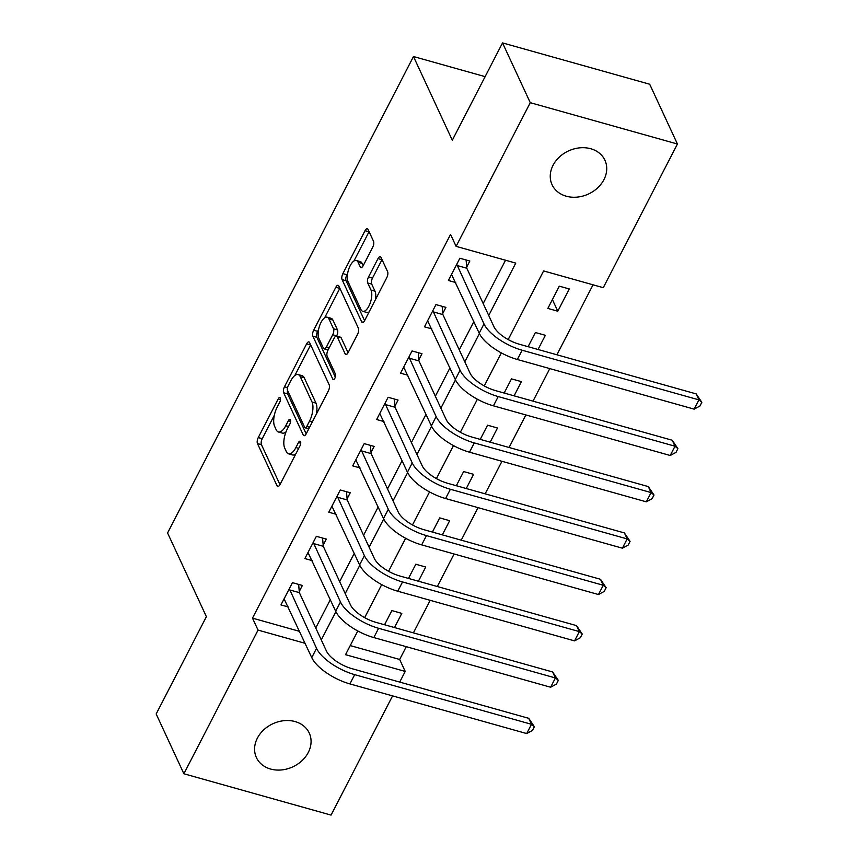 <?xml version="1.0" encoding="UTF-8"?>
<svg xmlns="http://www.w3.org/2000/svg" width="858" height="858" viewBox="0 0 858 858"><rect width="100%" height="100%" fill="white"/><g stroke="black" fill="none" stroke-linecap="round" stroke-linejoin="round"><path stroke-width="1.29" d="M280.287 398.005A3.132 1.308 -74.3 0 0 279.815 397.544A3.132 1.308 -74.3 0 0 278.217 398.906L258.258 437.58A4.472 1.877 -74.3 0 0 257.464 443.565L277.059 485.81A4.472 1.877 -74.3 0 0 277.735 486.475A4.472 1.877 -74.3 0 0 280.03 484.513L299.989 445.849A3.132 1.308 -74.3 0 0 300.536 441.656A3.132 1.308 -74.3 0 0 300.064 441.194A3.132 1.308 -74.3 0 0 298.455 442.567L295.881 447.565A14.296 5.995 -74.3 0 1 288.524 453.818A14.296 5.995 -74.3 0 1 286.379 451.705L284.749 448.187A14.296 5.995 -74.3 0 1 287.28 429.021L289.865 424.024A3.132 1.308 -74.3 0 0 290.412 419.83A3.132 1.308 -74.3 0 0 289.94 419.369A3.132 1.308 -74.3 0 0 288.342 420.731L285.757 425.74A14.296 5.995 -74.3 0 1 278.4 431.992A14.296 5.995 -74.3 0 1 276.255 429.879L274.624 426.351A14.296 5.995 -74.3 0 1 277.155 407.196L279.74 402.198A3.132 1.308 -74.3 0 0 280.287 398.005M603.946 179.622A29.129 23.745 -24.9 0 1 577.262 197.104A29.129 23.745 -24.9 0 1 552.069 184.727A29.129 23.745 -24.9 0 1 553.035 165.326A29.129 23.745 -24.9 0 1 579.718 147.844A29.129 23.745 -24.9 0 1 604.911 160.221A29.129 23.745 -24.9 0 1 603.946 179.622M308.279 752.455A29.129 23.745 -24.9 0 1 281.596 769.937A29.129 23.745 -24.9 0 1 256.403 757.56A29.129 23.745 -24.9 0 1 257.368 738.159A29.129 23.745 -24.9 0 1 284.052 720.677A29.129 23.745 -24.9 0 1 309.255 733.054A29.129 23.745 -24.9 0 1 308.279 752.455M372.715 247.222A4.472 1.877 -74.3 0 0 373.509 241.237L368.007 229.386A4.472 1.877 -74.3 0 0 367.342 228.721A4.472 1.877 -74.3 0 0 365.036 230.684L342.878 273.627A4.472 1.877 -74.3 0 0 342.085 279.611L361.679 321.857A4.472 1.877 -74.3 0 0 362.355 322.522A4.472 1.877 -74.3 0 0 364.65 320.57L386.808 277.617A4.472 1.877 -74.3 0 0 387.601 271.632L380.963 257.314A4.472 1.877 -74.3 0 0 380.287 256.66A4.472 1.877 -74.3 0 0 377.992 258.612L368.511 276.984A4.472 1.877 -74.3 0 0 367.717 282.979L371.01 290.079A11.948 5.009 -74.3 0 1 369.959 303.732A11.948 5.009 -74.3 0 1 362.752 311.315A11.948 5.009 -74.3 0 1 360.961 309.545L348.058 281.735A11.948 5.009 -74.3 0 1 349.12 268.082A11.948 5.009 -74.3 0 1 356.317 260.489A11.948 5.009 -74.3 0 1 358.108 262.258L360.263 266.902A4.472 1.877 -74.3 0 0 360.928 267.557A4.472 1.877 -74.3 0 0 363.234 265.605L372.715 247.222M392.578 695.902L331.059 815.1L183.891 773.766L156.167 713.985L206.392 616.666L167.578 532.968L413.481 56.531L452.305 140.229L502.531 42.9L530.265 102.681L677.434 144.015L603.271 287.687L543.607 270.924L508.183 339.575M183.891 773.766L258.043 630.094L305.137 643.318M488.728 315.497L515.765 263.106L456.102 246.353L450.557 234.395L252.499 618.135L258.043 630.094M456.102 246.353L530.265 102.681M309.588 342.567A4.472 1.877 -74.3 0 0 308.923 341.913A4.472 1.877 -74.3 0 0 306.628 343.865L284.459 386.808A4.472 1.877 -74.3 0 0 283.666 392.792L303.26 435.038A4.472 1.877 -74.3 0 0 303.936 435.703A4.472 1.877 -74.3 0 0 306.231 433.751L328.399 390.808A4.472 1.877 -74.3 0 0 329.182 384.813L309.588 342.567M313.663 330.212L335.832 287.269A4.472 1.877 -74.3 0 1 338.127 285.317A4.472 1.877 -74.3 0 1 338.803 285.982L358.397 328.228A4.472 1.877 -74.3 0 1 357.604 334.212L348.123 352.595A4.472 1.877 -74.3 0 1 345.817 354.547A4.472 1.877 -74.3 0 1 345.152 353.882L337.205 336.754A4.472 1.877 -74.3 0 0 336.529 336.089A4.472 1.877 -74.3 0 0 334.234 338.041L327.949 350.236A4.472 1.877 -74.3 0 0 327.155 356.22L335.424 374.056A3.132 1.308 -74.3 0 1 335.156 377.627A3.132 1.308 -74.3 0 1 333.269 379.611A3.132 1.308 -74.3 0 1 332.797 379.15L312.88 336.197A4.472 1.877 -74.3 0 1 313.663 330.212L317.642 331.327L318.597 329.493M252.499 618.135L299.592 631.37M315.744 627.959L330.319 599.71M339.661 581.617L354.247 553.356M363.577 535.263L378.164 507.014M387.505 488.921L402.08 460.671M411.422 442.578L426.008 414.328M435.349 396.224L449.924 367.975M459.266 349.882L473.852 321.632M483.183 303.539L505.534 260.231M299.26 591.505L302.381 585.456L292.439 582.657L280.963 604.911L288.267 606.96M323.187 545.152L326.308 539.103L316.366 536.314L304.88 558.558L312.194 560.617M347.104 498.809L350.225 492.76L340.283 489.972L328.796 512.215L336.111 514.264M371.021 452.466L374.152 446.417L364.2 443.618L352.724 465.873L360.028 467.921M394.948 406.124L398.069 400.075L388.127 397.275L376.641 419.519L383.955 421.578M418.865 359.77L421.986 353.721L412.044 350.933L400.568 373.176L407.872 375.236M442.792 313.427L445.913 307.379L435.971 304.59L424.485 326.834L431.799 328.882M466.709 267.085L469.83 261.036L459.888 258.237L448.402 280.491L455.716 282.539M350.236 645.591L399.667 659.47L406.263 646.675M413.395 632.872L430.19 600.332M437.312 586.518L454.107 553.989M461.239 540.175L478.035 507.636M485.156 493.833L501.951 461.293M509.084 447.479L525.868 414.95M533 401.136L549.796 368.608M556.917 354.794L593.039 284.813M394.498 627.563L401.823 613.384L391.881 610.585L384.556 624.763M418.425 581.22L425.74 567.031L415.798 564.242L408.483 578.421M442.342 534.866L449.667 520.688L439.714 517.9L432.4 532.078M466.269 488.524L473.584 474.345L463.642 471.546L456.317 485.735M490.186 442.181L497.501 428.003L487.559 425.203L480.244 439.382M514.103 395.828L521.428 381.649L511.486 378.861L504.161 393.039M538.03 349.485L545.345 335.306L535.403 332.518L528.088 346.696M557.786 311.207L569.272 288.964L559.319 286.164L547.844 308.419L557.786 311.207L552.402 299.592M485.113 76.652L413.481 56.531M502.531 42.9L649.699 84.234L677.434 144.015M399.667 659.47L405.212 671.428L399.71 682.089M357.786 630.962L345.549 654.675L405.212 671.428M501.308 352.895L484.255 385.918M477.391 399.238L460.338 432.271M453.464 445.581L436.422 478.614M429.547 491.924L412.494 524.957M405.62 538.277L388.577 571.31M381.703 584.62L364.65 617.653M321.289 639.918L335.875 611.657M345.206 593.564L359.792 565.315M369.122 547.222L383.708 518.961M393.05 500.879L407.636 472.619M416.967 454.526L431.553 426.276M440.894 408.183L455.48 379.922M464.811 361.84L479.397 333.58M385.414 625.01L384.952 624.013M409.33 578.667L408.869 577.659M433.258 532.314L432.797 531.317M457.175 485.971L456.713 484.974M481.102 439.628L480.63 438.631M505.019 393.275L504.558 392.278M528.936 346.932L528.474 345.935M278.4 431.992L282.379 433.108A14.296 5.995 -74.3 0 0 285.982 431.917M288.524 453.818L292.503 454.933A14.296 5.995 -74.3 0 0 295.774 454.011M274.335 415.251L262.237 438.695A4.472 1.877 -74.3 0 0 261.443 444.68L279.965 484.62M287.559 390.422A4.472 1.877 -74.3 0 0 287.644 393.908L306.177 433.858M310.66 344.873A4.472 1.877 -74.3 0 0 310.596 344.98L294.852 375.482M288.052 386.089A3.132 1.308 -74.3 0 0 287.494 390.283L304.697 427.359A3.132 1.308 -74.3 0 0 305.169 427.831A3.132 1.308 -74.3 0 0 306.767 426.458L309.491 421.181A14.296 5.995 -74.3 0 0 312.022 402.027L300.268 376.673A14.296 5.995 -74.3 0 0 298.123 374.56A14.296 5.995 -74.3 0 0 290.776 380.813L288.052 386.089M316.291 414.253A14.296 5.995 -74.3 0 0 316.001 403.142L312.022 402.027M298.123 374.56L302.102 375.675A14.296 5.995 -74.3 0 1 304.247 377.799L316.001 403.142M324.603 317.857L339.811 288.385L335.832 287.269M348.058 352.702L341.184 337.87A4.472 1.877 -74.3 0 0 340.508 337.205L336.529 336.089M335.328 377.134L316.859 337.323L312.88 336.197M328.957 318.972A11.948 5.009 -74.3 0 0 327.166 317.203A11.948 5.009 -74.3 0 0 319.959 324.785A11.948 5.009 -74.3 0 0 318.908 338.438L323.455 348.241A4.472 1.877 -74.3 0 0 324.12 348.906A4.472 1.877 -74.3 0 0 326.426 346.943L332.711 334.759A4.472 1.877 -74.3 0 0 333.505 328.775L328.957 318.972L332.936 320.088A11.948 5.009 -74.3 0 0 331.145 318.318L327.166 317.203M332.936 320.088L337.484 329.89A4.472 1.877 -74.3 0 1 336.69 335.875L336.572 336.1M317.642 331.327A4.472 1.877 -74.3 0 0 316.859 337.323M356.317 260.489L360.296 261.615A11.948 5.009 -74.3 0 1 362.087 263.385L363.17 265.712M362.752 311.315L366.731 312.43A11.948 5.009 -74.3 0 0 369.122 311.894M375.375 299.796A11.948 5.009 -74.3 0 0 374.989 291.194L371.01 290.079M382.024 259.62A4.472 1.877 -74.3 0 0 381.971 259.727L372.49 278.11A4.472 1.877 -74.3 0 0 371.696 284.095L374.989 291.194M347.683 273.134L346.857 274.742A4.472 1.877 -74.3 0 0 346.064 280.727L364.596 320.678M369.079 231.692A4.472 1.877 -74.3 0 0 369.015 231.799L353.936 261.025M284.084 598.863L311.754 657.603L316.538 648.326L289.318 588.706M298.648 584.405L299.356 592.642L326.48 651.125A22.758 9.084 27.3 0 0 351.919 668.661L528.721 718.318L534.395 726.737L532.475 730.448L526.705 733.569L349.903 683.912A34.138 13.631 -152.7 0 1 311.754 657.603M526.705 733.569L531.488 724.302L354.686 674.645A34.138 13.631 -152.7 0 1 316.538 648.326M534.395 726.737L531.488 724.302L528.721 718.318M299.356 592.642L289.414 589.854M308.001 552.509L335.682 611.25L340.465 601.984L313.245 542.363M322.576 538.063L323.284 546.299L350.407 604.772A22.758 9.084 27.3 0 0 375.836 622.318L552.638 671.975L558.311 680.394L556.402 684.105L550.621 687.226L373.831 637.569A34.138 13.631 -152.7 0 1 335.682 611.25M550.621 687.226L555.405 677.949L378.614 628.292A34.138 13.631 -152.7 0 1 340.465 601.984M558.311 680.394L555.405 677.949L552.638 671.975M323.284 546.299L313.342 543.511M331.917 506.166L359.599 564.907L364.382 555.641L337.162 496.021M346.493 491.709L347.2 499.957L374.324 558.429A22.758 9.084 27.3 0 0 399.764 575.975L576.555 625.632L582.239 634.051L580.319 637.751L574.549 640.872L397.747 591.216A34.138 13.631 -152.7 0 1 359.599 564.907M574.549 640.872L579.332 631.606L402.531 581.949A34.138 13.631 -152.7 0 1 364.382 555.641M582.239 634.051L579.332 631.606L576.555 625.632M347.2 499.957L337.258 497.157M355.845 459.824L383.515 518.564L388.299 509.298L361.079 449.667M370.409 445.366L371.128 453.603L398.251 512.087A22.758 9.084 27.3 0 0 423.68 529.622L600.482 579.279L606.156 587.698L604.236 591.409L598.466 594.53L421.664 544.873A34.138 13.631 -152.7 0 1 383.515 518.564M598.466 594.53L603.249 585.263L426.447 535.606A34.138 13.631 -152.7 0 1 388.299 509.298M606.156 587.698L603.249 585.263L600.482 579.279M371.128 453.603L361.175 450.815M379.762 413.47L407.443 472.211L412.226 462.945L385.006 403.324M394.337 399.024L395.045 407.26L422.168 465.744A22.758 9.084 27.3 0 0 447.597 483.279L624.399 532.936L630.072 541.355L628.163 545.066L622.382 548.187L445.592 498.53A34.138 13.631 -152.7 0 1 407.443 472.211M622.382 548.187L627.177 538.921L450.375 489.264A34.138 13.631 -152.7 0 1 412.226 462.945M630.072 541.355L627.177 538.921L624.399 532.936M395.045 407.26L385.103 404.472M403.689 367.127L431.359 425.868L436.143 416.602L408.923 356.982M418.254 352.67L418.961 360.918L446.085 419.39A22.758 9.084 27.3 0 0 471.525 436.936L648.316 486.593L654 495.012L652.08 498.712L646.31 501.833L469.508 452.187A34.138 13.631 -152.7 0 1 431.359 425.868M646.31 501.833L651.093 492.567L474.292 442.91A34.138 13.631 -152.7 0 1 436.143 416.602M654 495.012L651.093 492.567L648.316 486.593M418.961 360.918L409.019 358.118M427.606 320.785L455.287 379.526L460.07 370.259L432.84 310.639M442.17 306.327L442.889 314.575L470.012 373.048A22.758 9.084 27.3 0 0 495.441 390.594L672.243 440.251L677.917 448.659L676.007 452.37L670.227 455.491L493.436 405.834A34.138 13.631 -152.7 0 1 455.287 379.526M670.227 455.491L675.01 446.224L498.219 396.568A34.138 13.631 -152.7 0 1 460.07 370.259M677.917 448.659L675.01 446.224L672.243 440.251M442.889 314.575L432.947 311.776M451.522 274.442L479.204 333.183L483.987 323.906L456.767 264.285M466.098 259.985L466.806 268.222L493.929 326.705A22.758 9.084 27.3 0 0 519.358 344.24L696.16 393.897L701.833 402.316L699.924 406.027L694.154 409.148L517.353 359.491A34.138 13.631 -152.7 0 1 479.204 333.183M694.154 409.148L698.938 399.882L522.136 350.225A34.138 13.631 -152.7 0 1 483.987 323.906M701.833 402.316L698.938 399.882L696.16 393.897M466.806 268.222L456.864 265.433M280.48 399.549L278.217 398.906M300.729 443.2L298.455 442.567M290.605 421.375L288.342 420.731M288.567 426.533L285.757 425.74M298.691 448.359L295.881 447.565M278.646 486.25L277.059 485.81M261.443 444.68L257.464 443.565M262.237 438.695L258.258 437.58M304.847 435.489L303.26 435.038M287.644 393.908L283.666 392.792M287.473 387.655L284.459 386.808M310.596 344.98L306.628 343.865M309.588 427.252L306.767 426.458M312.312 421.975L309.491 421.181M304.247 377.799L300.268 376.673M346.739 354.333L345.152 353.882M341.184 337.87L337.205 336.754M333.912 379.461L332.797 379.15M329.236 347.737L326.426 346.943M336.69 335.875L332.711 334.759M337.484 329.89L333.505 328.775M361.851 267.342L360.263 266.902M362.087 263.385L358.108 262.258M371.696 284.095L367.717 282.979M372.49 278.11L368.511 276.984M381.971 259.727L377.992 258.612M363.266 322.308L361.679 321.857M346.064 280.727L342.085 279.611M346.857 274.742L342.878 273.627M369.015 231.799L365.036 230.684M349.903 683.912L354.686 674.645M373.831 637.569L378.614 628.292M397.747 591.216L402.531 581.949M421.664 544.873L426.447 535.606M445.592 498.53L450.375 489.264M469.508 452.187L474.292 442.91M493.436 405.834L498.219 396.568M517.353 359.491L522.136 350.225M308.762 428.839L305.169 427.831M328.067 350.01L324.12 348.906"/></g></svg>
